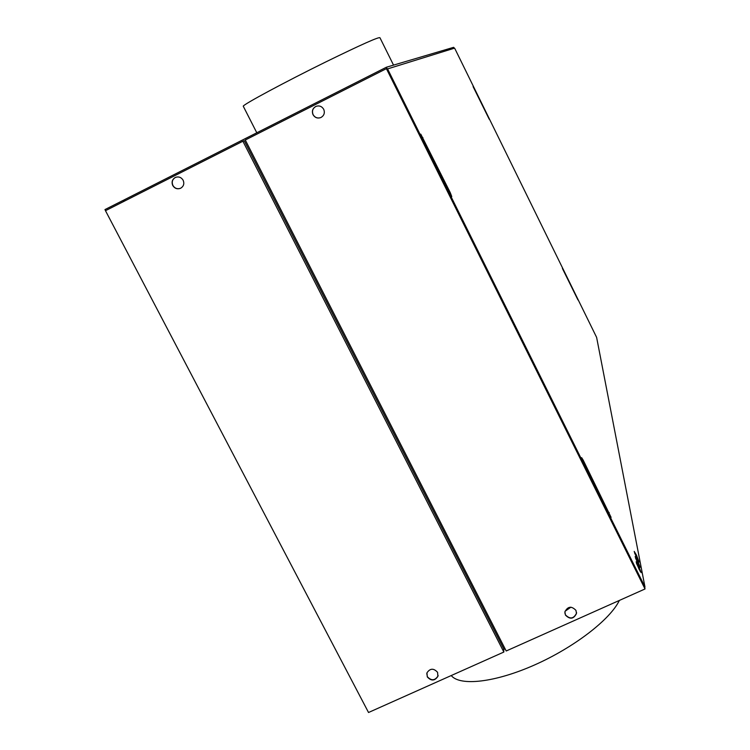 <?xml version="1.0" encoding="UTF-8"?>
<svg xmlns="http://www.w3.org/2000/svg" width="750" height="750" viewBox="0 0 750 750"><rect width="100%" height="100%" fill="white"/><g stroke="black" fill="none" stroke-linecap="round" stroke-linejoin="round"><path stroke-width="1.12" d="M503.7 648.741L244.219 140.691L242.887 141.225L503.85 652.041L503.7 648.741M503.869 649.359L505.097 648.806M454.331 48.225L453.628 47.325L386.4 67.228L387.019 68.466M386.4 67.228L124.481 199.716L124.8 200.316L123.628 200.906L123.319 200.306L104.972 209.578L105.544 210.675M393.544 65.119L379.969 37.772C379.247 36.572 361.172 44.634 325.763 61.95C285.216 81.891 243.431 104.372 243.244 106.181L243.384 106.463M124.519 199.781L123.319 200.306M172.744 185.503C171.347 181.95 172.266 179.241 175.472 177.394C178.716 176.334 181.275 177.281 183.15 180.244C184.528 183.741 183.656 186.422 180.534 188.297C177.263 189.441 174.666 188.513 172.744 185.503M180.619 188.259C177.366 189.356 174.787 188.419 172.894 185.438C171.506 181.903 172.397 179.213 175.575 177.347M582.413 460.097L609.666 515.091M583.472 462.384L581.644 457.659L583.247 460.256L611.081 517.341L583.472 462.384M575.953 610.369L576.478 613.528C573.647 619.134 569.963 619.65 565.434 615.075L564.919 611.822C567.806 606.291 571.481 605.812 575.953 610.369M576.516 612.3L576.469 613.294C573.628 618.9 569.953 619.416 565.425 614.841L564.853 612.797M644.963 586.95L596.616 337.369L455.128 49.162L454.566 48.15L387.572 68.906L644.963 586.95M387.019 69.178L387.572 68.906L387.019 69.178L387.769 71.109L643.941 586.5L644.419 587.278L644.897 586.978M637.303 560.034L640.144 567.3L638.016 563.812L635.175 556.547L637.303 560.034M635.475 557.953L639.263 566.147M437.559 672.319L437.906 676.35C434.756 681.009 431.222 681.197 427.294 676.912L426.966 672.806C430.144 668.222 433.669 668.062 437.559 672.319M438.122 675.403L437.944 676.097C434.803 680.747 431.269 680.934 427.341 676.659L426.788 673.481M449.766 193.331L420.797 134.166L450.188 192.487L451.772 196.584L449.766 193.331M320.841 117.553C317.512 118.678 314.906 117.722 313.012 114.684C311.634 110.991 312.647 108.216 316.05 106.35C319.322 105.338 321.872 106.322 323.709 109.294C325.069 112.894 324.113 115.65 320.841 117.553C317.559 118.612 314.972 117.656 313.106 114.647C311.728 110.953 312.741 108.178 316.144 106.312L316.228 106.275M421.519 136.387L450.45 194.653M503.85 652.041L368.531 712.5L105.478 210.703L242.887 141.225M451.238 675.544L451.275 675.6C460.05 686.4 495.206 682.491 534.694 664.903C574.163 647.409 610.312 619.462 619.35 600.441M637.031 558.572L634.209 551.4L636.328 554.859L639.141 562.041L637.031 558.572M634.519 552.825L638.25 560.869M636.441 563.194L640.294 571.519M638.297 565.303L641.175 572.663L639.028 569.156L636.15 561.797L638.297 565.303M386.4 68.653L645.028 588.966L506.203 650.991L245.287 140.006L386.4 68.653L387.366 69.009M645.028 588.966L644.681 587.166M570.928 607.172L565.031 611.297M562.397 268.463L577.95 299.916L562.397 268.463M473.091 86.616L489.206 119.184L473.091 86.616M583.247 460.256L582.638 460.538M644.484 586.256L643.941 586.5M388.322 70.828L387.769 71.109M422.906 137.569L422.297 137.878M450.188 192.487L449.578 192.787M609.197 512.494L608.597 512.766M243.244 106.181L256.8 132.787M644.419 587.278L644.963 587.034"/></g></svg>
